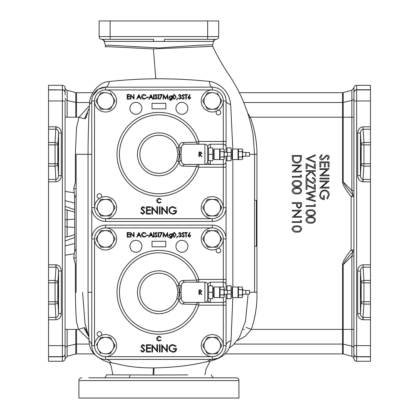 <?xml version="1.0" encoding="UTF-8"?>
<svg xmlns="http://www.w3.org/2000/svg" width="419" height="419" viewBox="0 0 419 419"><rect width="100%" height="100%" fill="white"/><g stroke="black" fill="none" stroke-linecap="round" stroke-linejoin="round"><path stroke-width="0.63" d="M88.776 108.977L84.413 118.729L79.044 117.205L76.499 117.205L76.499 102.514A2.76 2.32 180 0 1 75.787 102.435L75.787 92.599L67.145 90.284A2.76 2.76 0 0 1 65.107 87.854L65.097 92.693A2.76 2.76 0 0 0 62.337 89.933L48.541 89.933L48.541 361.262L62.358 361.262L62.342 356.663L48.541 356.663L62.337 356.663L62.342 89.933L48.541 89.933L48.541 85.335L62.358 85.335A2.76 2.76 0 0 1 65.107 87.854M232.828 297.569L231.042 340.663A9.197 5.578 180 0 0 226.056 345.623L223.296 345.623L223.296 305.152L226.056 305.152L226.056 299.637L226.056 345.623A13.796 13.796 0 0 1 212.26 359.418L105.567 359.418A13.796 13.796 0 0 1 91.771 345.623A9.197 6.699 0 0 0 89.053 340.872C88.477 326.527 88.142 310.327 88.048 292.279L88.048 154.312L76.138 154.312L76.138 292.279L75.362 292.279L75.362 264.274L73.744 258.094L74.744 249.483L74.587 196.024L76.138 195.704M91.771 154.312L88.048 154.312C88.105 136.557 88.592 119.85 89.504 104.19C89.676 93.563 98.821 81.92 109.259 81.496C124.296 79.882 139.799 78.971 155.774 78.767C174.063 78.73 191.897 79.615 209.28 81.422L212.166 81.852C223.207 85.759 229.366 93.301 230.654 104.478L232.817 149.028M104.273 41.381C103.252 39.826 102.414 39.145 101.77 39.344C102.435 39.156 103.268 39.831 104.273 41.381L105.358 45.43L109.364 45.2L158.911 47.949L196.914 45.357L212.658 44.718L212.726 46.357L153.385 48.897L155.774 78.767M153.385 48.897L108.898 46.698L105.363 46.844L105.358 45.43M353.903 348.346A2.76 2.32 0 0 0 351.855 346.104L351.855 256.051L353.018 251.489C347.21 258.078 343.941 262.477 343.213 264.693L343.213 353.997A2.76 2.76 0 0 0 342.501 353.903L224.951 353.903M94.081 353.903L76.499 353.903L76.499 344.078A2.76 2.32 180 0 0 75.787 344.156L75.787 329.386L65.097 329.386L78.526 329.386L76.499 329.386L76.499 344.078L89.362 344.078M92.877 92.693L76.499 92.693A2.76 2.76 0 0 1 75.787 92.599M67.145 329.386L67.145 346.104L75.787 344.156L75.787 353.997L67.145 356.312L67.145 346.104A2.76 2.32 -0 0 0 65.097 348.346M58.168 160.294L58.168 148.336L58.168 160.294M48.541 142.481L55.078 142.481L55.9 126.816L56.193 126.826C59.32 127.36 61.027 129.445 61.321 133.074L58.566 133.074L57.838 144.869L57.838 163.761A2.76 2.388 176.5 0 1 55.078 166.149L55.078 142.481A2.76 2.388 3.5 0 1 57.838 144.869L48.541 144.869M48.541 129.204L56.046 129.209C57.607 129.518 58.445 130.807 58.566 133.074L58.566 175.556C58.424 177.918 57.539 179.206 55.9 179.426L55.078 166.149L48.541 166.149M48.541 267.17L55.9 267.17L55.9 264.782L56.193 264.787C59.32 265.321 61.027 267.406 61.321 271.035L58.566 271.035L57.838 282.835L57.838 301.722A2.76 2.388 176.5 0 1 55.078 304.11L55.078 282.835L57.838 282.835A2.76 2.388 3.5 0 0 55.078 280.442L56.046 267.17C57.607 267.484 58.445 268.773 58.566 271.035L58.566 313.517C58.424 315.879 57.539 317.167 55.9 317.387L55.078 304.11L48.541 304.11M58.168 298.255L58.168 286.297L58.168 298.255M343.213 353.997L351.855 356.312A2.76 2.76 0 0 1 353.893 358.737L353.903 92.646A2.76 2.76 90 0 1 356.658 89.933L370.459 89.933L370.459 85.335L356.642 85.335L356.663 89.933A2.76 2.76 0 0 0 353.903 92.693L353.903 94.993M249.509 154.312L254.569 154.312L254.569 292.279L249.509 292.279M231.042 340.663C230.366 346.712 228.14 351.311 224.369 354.443C221.279 357.669 212.134 361.136 207.761 361.44C192.148 365.399 174.016 367.552 153.375 367.898C139.721 367.971 127.68 366.641 117.252 363.907L111.36 362.828C106.175 362.142 100.618 359.387 94.689 354.553C91.091 350.871 89.216 346.309 89.053 340.872M103.629 377.818C105.001 377.896 105.923 376.906 106.379 374.843L153.061 375.015L153.375 367.898M153.061 375.015L187.812 374.916M154.019 235.923A56.565 56.565 0 0 0 153.605 235.965A56.565 56.565 0 0 1 154.019 235.923M204.901 39.344L204.257 39.344M153.543 41.392L104.541 41.392A2.76 2.744 90 0 0 101.89 39.344L101.89 39.344A2.76 2.76 -179.8 0 1 99.13 36.584L110.166 36.584L110.166 39.344L153.281 39.344L101.89 39.344A2.76 2.76 180 0 1 99.13 36.584L99.13 20.95L218.697 20.95L218.697 36.584A2.76 2.76 -179.8 0 1 215.937 39.344A2.76 2.744 90 0 0 213.287 41.392L153.543 41.392A2.76 0.272 90 0 0 153.281 39.344L153.778 39.344M78.892 398.05L238.935 398.05L238.935 380.572L78.892 380.572L78.892 398.05M88.744 377.818L236.175 377.818A2.76 2.76 0 0 1 238.935 380.572M81.653 377.818A2.76 2.76 0 0 0 78.892 380.572M370.459 89.755L356.642 89.755A2.76 2.582 180 0 0 353.893 92.117L353.893 87.854A2.76 2.76 0 0 1 356.642 85.335M353.903 92.693A2.76 2.76 0 0 1 356.663 89.933A2.76 2.76 0 0 0 353.903 92.693A2.76 2.76 0 0 1 356.663 89.933L356.642 361.262L370.459 361.262L370.459 317.387L363.1 317.387L363.1 319.776L362.807 319.765C359.68 319.231 357.973 317.152 357.679 313.517L360.434 313.517L361.162 301.722L361.162 282.835A2.76 2.388 -3.5 0 1 363.922 280.442L363.922 301.722L361.162 301.722A2.76 2.388 -176.5 0 0 363.922 304.11L362.954 317.382C361.393 317.073 360.555 315.785 360.434 313.517L360.434 271.035C360.576 268.673 361.461 267.385 363.1 267.17L363.922 280.442L370.459 280.442L370.459 89.933M360.832 298.255L360.832 286.297L360.832 298.255M370.459 179.426L363.1 179.426L363.1 181.815L362.807 181.804C359.68 181.27 357.973 179.185 357.679 175.556L360.434 175.556L361.162 163.761L361.162 144.869A2.76 2.388 -3.5 0 1 363.922 142.481L363.922 163.761L361.162 163.761A2.76 2.388 -176.5 0 0 363.922 166.149L362.954 179.421C361.393 179.112 360.555 177.824 360.434 175.556L360.434 133.074C360.576 130.712 361.461 129.424 363.1 129.204L363.922 142.481L370.459 142.481M360.832 160.294L360.832 148.336L360.832 160.294M353.903 256.051L351.855 256.051L343.213 264.693L342.501 264.693C342.663 261.865 345.544 256.957 351.143 249.965L353.903 249.965A2.76 2.074 180 0 1 353.018 251.489L351.143 249.965L351.143 196.626L353.018 195.102L351.855 190.54L351.855 100.487L343.213 102.435L343.213 92.599L351.855 90.284L353.893 87.854M201.68 39.344L164.547 39.344L201.68 39.344M254.569 246.288L256.407 246.288L256.407 200.303L254.569 200.303M110.166 20.95L110.166 36.584L218.697 36.584A2.76 2.76 180 0 1 215.937 39.344L164.547 39.344A2.76 0.272 90 0 0 164.285 41.392M101.89 39.344L104.19 39.344L101.89 39.344M74.587 196.024L73.744 188.498L75.362 182.317L75.362 154.312L76.499 127.612L79.044 117.205L89.42 105.75M74.027 192.719L65.097 191.42M253.647 353.903L266.526 353.903M300.533 220.232L301.476 220.771L301.476 222.473L292.279 222.473L292.279 221.646L300.533 221.646L300.533 220.232M292.279 210.207L301.476 210.207L294.238 216.455L301.476 216.455L301.476 217.283L292.279 217.283L299.501 211.035L292.279 211.035L292.279 210.207M297.448 205.095C297.281 206.426 297.799 207.227 299.004 207.494C300.182 207.237 300.69 206.462 300.533 205.169L300.533 203.487L297.464 203.487L297.448 205.095L297.464 203.487L300.533 203.487L300.533 205.169M301.476 204.467L301.34 206.562L299.009 208.322L296.673 206.483L296.521 203.487L292.279 203.487L292.279 202.66L301.476 202.66L301.476 204.467M296.877 186.036C298.904 186.246 300.203 185.47 300.769 183.711C300.214 181.94 298.915 181.181 296.877 181.437C294.84 181.181 293.541 181.94 292.986 183.711L294.562 185.685L296.877 186.036L294.562 185.685L292.986 183.711M292.043 183.684C292.656 181.369 294.264 180.343 296.872 180.61C299.485 180.338 301.099 181.364 301.711 183.684C301.109 186.031 299.496 187.089 296.872 186.858C294.253 187.089 292.64 186.031 292.043 183.684M310.673 222.353C312.7 222.562 313.999 221.787 314.564 220.033C314.009 218.257 312.71 217.498 310.673 217.754C308.635 217.498 307.337 218.257 306.781 220.033L308.363 222.007L310.673 222.353C312.7 222.562 313.999 221.787 314.564 220.033C314.009 218.257 312.71 217.498 310.673 217.754C308.635 217.498 307.337 218.257 306.781 220.033L308.363 222.007M315.507 220.006C314.905 222.348 313.292 223.406 310.668 223.18C308.049 223.411 306.436 222.353 305.839 220.006C306.451 217.686 308.059 216.665 310.668 216.927C313.281 216.66 314.894 217.681 315.507 220.006M314.329 204.194L315.271 204.734L315.271 206.436L306.074 206.436L306.074 205.609L314.329 205.609L314.329 204.194M315.271 196.202L308.573 198.826L315.271 200.638L315.271 201.481L306.074 199.004L313.108 196.118L306.074 193.196L315.271 190.75L315.271 191.603L308.525 193.405L315.271 196.202M315.271 184.737L315.271 189.571L307.017 185.711L307.017 189.456L306.074 189.456L306.074 184.386L314.329 188.241L314.329 184.737L315.271 184.737M315.507 180.662C315.381 182.359 314.47 183.286 312.773 183.438L309.473 181.579L307.017 179.28L307.017 183.559L306.074 183.559L306.074 177.31L309.882 180.877L312.7 182.616L314.564 180.62C314.459 179.327 313.752 178.614 312.443 178.489L312.443 177.661C314.308 177.813 315.329 178.813 315.507 180.662M315.271 170.585L315.271 171.413L311.767 171.413L315.271 175.247L315.271 176.425L311.144 171.905L306.074 176.776L306.074 175.676L310.51 171.413L306.074 171.413L306.074 170.585L315.271 170.585M315.271 163.986L315.271 168.82L307.017 164.96L307.017 168.7L306.074 168.7L306.074 163.63L314.329 167.49L314.329 163.986L315.271 163.986M315.271 155.669L308.023 158.738L315.271 161.802L315.271 162.687L306.074 158.796L315.271 154.784L315.271 155.669M328.36 194.845C328.182 192.415 326.899 191.048 324.51 190.75C322.022 191.101 320.708 192.551 320.577 195.113C320.608 197.066 321.551 198.287 323.41 198.768L323.41 195.704L324.353 195.704L324.353 199.596C321.41 199.47 319.838 197.951 319.634 195.039L321.373 191.054L324.474 189.927C327.475 190.216 329.083 191.86 329.303 194.872L327.501 199.004L326.83 198.297L328.36 194.845M329.067 188.037L319.87 188.037L327.092 181.788L319.87 181.788L319.87 180.966L329.067 180.966L321.829 187.214L329.067 187.214L329.067 188.037M329.067 178.96L319.87 178.96L319.87 178.133L329.067 178.133L329.067 178.96M319.87 168.7L329.067 168.7L321.829 174.948L329.067 174.948L329.067 175.776L319.87 175.776L327.092 169.527L319.87 169.527L319.87 168.7M328.124 167.05L328.124 162.687L325.296 162.687L325.296 167.05L324.353 167.05L324.353 162.687L320.813 162.687L320.813 167.05L319.87 167.05L319.87 161.86L329.067 161.86L329.067 167.05L328.124 167.05M327.155 155.14C328.501 155.281 329.219 156.041 329.303 157.408L327.747 159.859L327.181 159.11L328.36 157.314L327.197 155.968L326.008 156.57L325.092 157.806L322.122 159.974C320.582 159.786 319.749 158.911 319.634 157.345L321.645 154.548L322.111 155.329L320.577 157.345L322.138 159.147L323.039 158.822L325.757 155.653L327.155 155.14M243.758 102.514L342.501 102.514A2.76 2.32 0 0 0 343.213 102.435L343.213 181.898L342.501 181.898L342.501 92.693L239.17 92.693M342.501 181.898C342.663 184.727 345.544 189.634 351.143 196.626L353.903 196.626A2.76 2.074 180 0 0 353.018 195.102C347.21 188.519 343.941 184.114 343.213 181.898L351.855 190.54L353.903 190.54M370.459 144.869L361.162 144.869L360.434 133.074L357.679 133.074C358.015 129.293 359.821 127.203 363.1 126.816L363.1 129.204L370.459 129.204M370.459 317.387L370.459 282.835L361.162 282.835L360.434 271.035L357.679 271.035C358.015 267.254 359.821 265.169 363.1 264.782L363.1 267.17L370.459 267.17M370.459 282.835L370.459 280.442M356.663 356.663A2.76 2.76 0 0 1 353.903 353.903A2.76 2.76 0 0 0 356.663 356.663L370.459 356.663M246.058 327.407L251.306 329.386L245.188 336.41L237.185 340.705M230.654 104.478A9.197 4.049 0 0 1 226.056 100.969L226.056 146.959L226.056 141.439L223.296 141.439L223.296 144.199A2.76 2.76 0 0 1 226.056 146.959L226.056 141.439M209.28 81.422A9.197 3.216 -90 0 0 212.26 87.173A13.796 13.796 0 0 1 226.056 100.969L223.296 100.969L223.296 141.439L198.8 141.439L196.48 142.188A2.76 2.409 -90 0 0 198.8 144.199L198.8 141.439A41.916 41.916 0 0 0 117.001 154.312A41.916 41.916 0 0 0 198.8 167.191L196.48 166.443L182.935 166.118C180.825 166.102 179.542 164.62 179.091 161.655A21.474 21.474 0 0 1 137.442 154.312A21.474 21.474 0 0 1 179.091 146.975L180.091 147.713L181.38 147.891C181.752 145.346 182.993 144.115 185.119 144.199L204.901 144.199A2.76 2.76 0 0 1 207.662 146.959C208.159 145.356 209.081 144.435 210.422 144.199L223.296 144.199A2.76 2.76 0 0 1 226.056 146.959L226.056 152.301M109.259 81.496A9.197 3.996 -90 0 1 105.567 87.173L98.496 89.121L92.814 95.705M89.504 104.19A9.197 4.902 180 0 0 91.771 100.969A13.796 13.796 0 0 1 105.567 87.173L212.26 87.173A13.796 13.796 0 0 1 226.056 100.969M217.896 358.214L212.26 359.418A13.796 13.796 0 0 0 226.056 345.623A13.796 13.796 0 0 1 212.26 359.418L212.26 356.663A11.035 11.035 0 0 0 223.296 345.623A11.035 11.035 0 0 0 212.26 334.587A11.035 11.035 0 0 0 201.225 345.623A11.035 11.035 0 0 0 212.26 356.663L105.567 356.663A11.035 11.035 0 0 0 116.602 345.623A11.035 11.035 0 0 0 105.567 334.587A11.035 11.035 0 0 0 94.532 345.623A11.035 11.035 0 0 0 105.567 356.663L105.567 359.418A9.197 7.453 -90 0 1 111.36 362.828M150.133 235.054A57.89 57.89 0 0 1 151.594 234.85M153.605 234.63A57.89 57.89 0 0 1 154.019 234.593M176.797 237.217A57.89 57.89 0 0 1 177.153 237.332M150.133 97.093A57.89 57.89 0 0 1 151.594 96.889M176.797 99.251A57.89 57.89 0 0 1 177.153 99.371M226.056 156.329L226.056 284.92L226.056 279.4L223.296 279.4L223.296 282.16A2.76 2.76 0 0 1 226.056 284.92L226.056 279.4M105.567 359.418A13.796 13.796 0 0 1 91.771 345.623L91.771 238.935A13.796 13.796 0 0 1 105.567 225.134A13.796 13.796 0 0 0 91.771 238.935L91.771 100.969A13.796 13.796 0 0 1 105.567 87.173A13.796 13.796 0 0 0 91.771 100.969A13.796 13.796 0 0 1 105.567 87.173L105.567 89.933A11.035 11.035 0 0 0 94.532 100.969A11.035 11.035 0 0 0 105.567 112.004A11.035 11.035 0 0 0 116.602 100.969A11.035 11.035 0 0 0 105.567 89.933L212.26 89.933A11.035 11.035 0 0 0 201.225 100.969A11.035 11.035 0 0 0 212.26 112.004A11.035 11.035 0 0 0 223.296 100.969A11.035 11.035 0 0 0 212.26 89.933L212.26 87.173M212.26 359.418A9.197 7.196 -90 0 0 207.761 361.44M236.175 377.818L204.901 377.818M112.926 377.818L101.623 377.818M65.097 255.171L74.027 253.872M65.097 241.004L74.744 237.447M116.147 39.344L153.281 39.344M126.077 377.818L138.956 377.818M88.048 292.279L91.771 292.279M89.027 339.736L78.526 329.386L83.852 327.684L88.865 336.792M247.907 113.413L250.29 117.205L249.226 117.587M306.781 212.957L308.363 214.931L310.673 215.277C312.7 215.486 313.999 214.717 314.564 212.957C314.009 211.186 312.71 210.427 310.673 210.678C308.635 210.422 307.337 211.181 306.781 212.957L308.363 214.931L310.673 215.277C312.7 215.486 313.999 214.717 314.564 212.957C314.009 211.186 312.71 210.427 310.673 210.678M310.668 209.856C313.281 209.584 314.894 210.605 315.507 212.931C314.905 215.277 313.292 216.335 310.668 216.104C308.049 216.335 306.436 215.277 305.839 212.931C306.451 210.61 308.059 209.589 310.668 209.856M293.221 157.376L293.457 160.006C294.044 161.483 295.149 162.221 296.762 162.216C298.501 162.205 299.674 161.399 300.276 159.791L300.533 156.318L293.221 156.318L293.221 157.376L293.221 156.318L300.533 156.318L300.276 159.791C299.674 161.399 298.501 162.205 296.762 162.216M301.476 155.496L301.146 160.268C300.303 162.132 298.841 163.059 296.762 163.038C293.798 162.865 292.305 161.305 292.279 158.345L292.279 155.496L301.476 155.496M301.476 165.102L294.238 171.177L301.476 171.177L301.476 172.005L292.279 172.005L299.501 165.751L292.279 165.751L292.279 164.929L301.476 165.102M292.279 176.368L300.533 176.368L300.533 174.948L301.476 175.488L301.476 177.19L292.279 177.19L292.279 176.368M294.562 192.761L296.877 193.112C298.904 193.321 300.203 192.546 300.769 190.786C300.214 189.016 298.915 188.257 296.877 188.508C294.84 188.257 293.541 189.016 292.986 190.786L294.562 192.761M301.711 190.76C301.109 193.107 299.496 194.165 296.872 193.934C294.253 194.165 292.64 193.107 292.043 190.76C292.656 188.445 294.264 187.419 296.872 187.686C299.485 187.413 301.099 188.44 301.711 190.76M296.877 193.112C298.904 193.321 300.203 192.546 300.769 190.786C300.214 189.016 298.915 188.257 296.877 188.508M294.562 230.969L296.877 231.314C298.904 231.524 300.203 230.749 300.769 228.994C300.214 227.218 298.915 226.464 296.877 226.716C294.84 226.459 293.541 227.218 292.986 228.994L294.562 230.969M301.711 228.968C301.109 231.309 299.496 232.367 296.872 232.142C294.253 232.372 292.64 231.314 292.043 228.968C292.656 226.648 294.264 225.626 296.872 225.888C299.485 225.621 301.099 226.642 301.711 228.968M320.577 157.345L322.138 159.147L323.039 158.822L324.505 157.162M328.36 157.314L327.197 155.968M320.577 195.113C320.608 197.066 321.551 198.287 323.41 198.768M312.7 182.616L314.564 180.62M356.658 356.663A2.76 2.76 -90 0 1 353.903 353.945M48.541 301.722L57.838 301.722L58.566 313.517L61.321 313.517C60.985 317.303 59.179 319.388 55.9 319.776L55.9 317.387L48.541 317.387M48.541 163.761L57.838 163.761L58.566 175.556L61.321 175.556C60.985 179.337 59.179 181.427 55.9 181.815L55.9 179.426L48.541 179.426M67.145 117.205L75.787 117.205L75.787 102.435L67.145 100.487L67.145 117.205L65.097 117.205L79.044 117.205M48.541 100.969L65.097 100.969L65.097 353.945A2.76 2.76 90 0 1 62.342 356.663L62.337 356.663A2.76 2.76 0 0 0 65.097 353.903A2.76 2.76 0 0 1 62.337 356.663A2.76 2.76 0 0 0 65.097 353.903L65.097 345.623L48.541 345.623M65.097 94.993L65.097 92.693A2.76 2.76 0 0 0 62.337 89.933A2.76 2.76 0 0 1 65.097 92.693L65.097 92.646A2.76 2.76 -90 0 0 62.342 89.933L48.541 89.755M61.321 133.074L61.321 175.556M62.342 356.663L48.541 356.663M78.526 329.386L76.499 321.755L75.787 310.469L75.362 292.279M76.138 257.952L73.744 257.952M76.138 250.887L74.587 250.572M73.744 188.644L76.138 188.644M218.037 248.336A2.299 2.299 0 0 1 220.734 250.604A2.299 2.299 0 0 1 218.435 252.903A2.299 2.299 0 0 1 216.785 249.001M99.79 336.221A2.299 2.299 0 0 1 97.093 333.953A2.299 2.299 0 0 1 99.392 331.654A2.299 2.299 0 0 1 101.042 335.556M187.885 246.288A5.976 5.976 0 0 0 181.909 240.312A5.976 5.976 0 0 0 175.928 246.288A5.976 5.976 0 0 0 181.909 252.269A5.976 5.976 0 0 0 187.885 246.288M176.802 285.768A19.038 19.038 0 0 0 147.546 277.006A19.038 19.038 0 0 0 147.546 307.546A19.038 19.038 0 0 0 176.802 298.789L177.96 292.279L176.802 285.768L179.091 284.936C179.542 281.977 180.825 280.489 182.935 280.473L196.48 280.149A39.48 39.48 0 0 0 119.436 292.279A39.48 39.48 0 0 0 196.48 304.409L198.8 305.152L198.8 302.398A2.76 2.409 -90 0 0 196.48 304.409L182.935 304.079C180.825 304.068 179.542 302.581 179.091 299.622A21.474 21.474 0 0 1 137.442 292.279A21.474 21.474 0 0 1 179.091 284.936L180.091 285.679L181.38 285.858C181.752 283.312 182.993 282.081 185.119 282.16L204.901 282.16A2.76 2.76 0 0 1 207.662 284.92C208.159 283.317 209.081 282.396 210.422 282.16L223.296 282.16A2.76 2.76 0 0 1 226.056 284.92L226.056 290.267M141.9 246.288A5.976 5.976 0 0 0 135.918 240.312A5.976 5.976 0 0 0 129.942 246.288A5.976 5.976 0 0 0 135.918 252.269A5.976 5.976 0 0 0 141.9 246.288M165.814 241.292L152.013 241.292L152.013 246.812L165.814 246.812L165.814 241.292M188.335 235.829L189.336 236.74L190.336 235.829L189.299 234.912L188.335 235.829L189.336 236.74L190.336 235.829L189.299 234.912M190.126 232.624L188.911 234.483L189.388 234.441L190.75 235.803L189.315 237.212L187.922 235.808L189.807 232.377L190.126 232.624M171.884 235.394L170.585 234.085L169.229 235.42L170.564 236.677L171.884 235.394L170.585 234.085L169.229 235.42L170.564 236.677M172.172 237.432L170.596 238.39L168.878 237.327L170.554 237.976L171.884 236.625L170.543 237.091L168.82 235.399L170.554 233.671L171.884 234.321L171.884 233.734L172.298 233.734L172.172 237.432M141.931 234.797L144 236.74L145.639 235.97L146.001 236.248L144 237.212L142.104 236.405L141.522 234.766C141.664 233.273 142.491 232.477 143.995 232.377L146.001 233.336L145.639 233.613L143.968 232.849L141.931 234.797M137.835 235.619L137.139 237.091L136.688 237.091L138.867 232.493L141.051 237.091L140.601 237.091L139.92 235.619L137.835 235.619L139.92 235.619M199.868 289.979L200.911 290.042L201.838 291.21L200.203 292.457L201.895 294.578L201.382 294.578L199.695 292.457L199.36 292.457L199.36 294.578L198.946 294.578L198.946 289.979L199.868 289.979M199.36 291.985L199.36 290.451L200.219 290.451L199.36 290.451L199.36 291.985L200.203 291.991L201.424 291.205L200.622 290.467M181.38 285.858L181.008 292.279L181.38 298.7C181.746 301.245 182.993 302.476 185.119 302.398L204.901 302.398L204.901 282.16A2.76 2.76 0 0 1 207.662 284.92L207.662 299.637C208.159 301.24 209.081 302.157 210.422 302.398L204.901 302.398A2.76 2.76 0 0 0 207.662 299.637A2.76 2.76 0 0 1 204.901 302.398L223.296 302.398A2.76 2.76 0 0 0 226.056 299.637L226.056 305.152M91.771 345.623L94.532 345.623L94.532 238.935L91.771 238.935A13.796 13.796 0 0 1 105.567 225.134L212.26 225.134A13.796 13.796 0 0 1 226.056 238.935L223.296 238.935L223.296 279.4L198.8 279.4L196.48 280.149A2.76 2.409 -90 0 0 198.8 282.16L198.8 279.4A41.916 41.916 0 0 0 117.001 292.279A41.916 41.916 0 0 0 198.8 305.152L223.296 305.152L223.296 302.398A2.76 2.76 0 0 0 226.056 299.637L226.056 294.29M182.935 280.473A2.76 2.373 -90 0 0 185.119 282.16M176.802 298.789L179.091 299.622L180.091 298.878L179.589 292.279L181.008 292.279M199.36 292.457L199.695 292.457M181.38 298.7L180.091 298.878M180.091 285.679L179.589 292.279L178.175 285.433M177.96 292.279L179.589 292.279L178.175 299.119M185.119 302.398A2.76 2.373 -90 0 0 182.935 304.079M161.153 340.181L159.152 341.145L157.256 340.338L156.675 338.699C156.816 337.206 157.644 336.41 159.147 336.31L161.153 337.269L160.791 337.546L159.12 336.782L157.083 338.73L159.152 340.673L160.791 339.903L161.153 340.181M142.8 351.494L144.246 350.247L143.979 349.525L141.449 347.351L141.035 346.23L142.848 344.518L144.812 345.759L144.215 346.214L142.774 345.272L141.695 346.204L144.906 350.258L142.8 352.253L140.564 350.64L141.187 350.268L142.8 351.494M150.562 345.46L147.074 345.46L147.074 347.723L150.562 347.723L150.562 348.477L147.074 348.477L147.074 351.305L150.562 351.305L150.562 352.065L146.414 352.065L146.414 344.706L150.562 344.706L150.562 345.46M151.888 352.065L151.888 344.706L156.884 350.494L156.884 344.706L157.544 344.706L157.544 352.065L152.547 346.283L152.547 352.065L151.888 352.065M159.435 344.706L160.095 344.706L160.095 352.065L159.435 352.065L159.435 344.706M161.697 352.065L161.697 344.706L166.694 350.494L166.694 344.706L167.354 344.706L167.354 352.065L162.357 346.283L162.357 352.065L161.697 352.065M175.561 346.497L172.801 345.272C170.858 345.413 169.763 346.44 169.527 348.351C169.805 350.342 170.968 351.389 173.016 351.494C174.582 351.473 175.556 350.719 175.938 349.231L173.487 349.231L173.487 348.477L176.603 348.477C176.499 350.829 175.283 352.091 172.958 352.253L169.768 350.86L168.867 348.383C169.098 345.979 170.413 344.69 172.822 344.518L176.132 345.958L175.561 346.497M127.549 234.378L129.728 234.378L129.728 234.855L127.549 234.855L127.549 236.62L129.728 236.62L129.728 237.091L127.135 237.091L127.135 232.493L129.728 232.493L129.728 232.964L127.549 232.964L127.549 234.378L127.549 232.964M133.677 236.112L133.677 232.493L134.09 232.493L134.09 237.091L130.969 233.483L130.969 237.091L130.555 237.091L130.555 232.493L133.677 236.112M150.086 235.148L151.73 235.148L150.919 233.388L150.086 235.148M150.955 232.493L153.076 237.091L152.626 237.091L151.95 235.619L149.866 235.619L149.164 237.091L148.714 237.091L150.955 232.493M154.019 232.377L154.019 237.091L153.605 237.091L153.605 232.377L154.019 232.377L154.019 237.091M153.605 237.091L153.605 232.377M156.036 232.377L157.261 233.153L156.889 233.435L155.994 232.849L155.318 233.43L157.324 235.965L156.009 237.212L154.611 236.206L154.999 235.97L156.009 236.74L156.91 235.96L154.904 233.451L156.036 232.377M158.675 232.493L158.675 237.091L158.267 237.091L158.267 232.493L158.675 232.493M159.56 232.964L159.56 232.493L162.394 232.493L159.974 237.212L159.618 237.013L161.692 232.964L159.56 232.964M162.981 237.091L163.588 232.493L165.547 236.269L167.5 232.493L168.113 237.091L167.694 237.091L167.254 233.781L165.505 237.091L163.834 233.776L163.4 237.091L162.981 237.091M174.498 236.74L175.482 235.949L175.655 234.792L174.498 232.849L173.356 234.792L174.498 236.74M174.482 237.212C173.325 236.903 172.811 236.101 172.947 234.797C172.811 233.488 173.325 232.681 174.482 232.377L176.069 234.797L174.482 237.212M175.482 235.949L175.655 234.792L174.498 232.849L173.356 234.792M176.661 237.547L177.179 236.269L177.604 236.473L176.97 237.683L176.661 237.547L177.179 236.269L177.604 236.473M178.431 233.556L179.798 232.377L181.139 233.572L180.605 234.52L181.375 235.724L179.788 237.212L178.253 235.855L179.793 236.74L180.966 235.766L179.547 234.792L179.547 234.321L180.73 233.572L179.803 232.849L178.431 233.556M183.129 237.212L181.731 236.206L182.118 235.97L183.129 236.74L184.03 235.96L182.024 233.451L183.161 232.377L184.386 233.153L184.009 233.435L183.113 232.849L182.438 233.43L184.444 235.965L183.129 237.212M187.272 232.964L186.272 232.964L186.272 237.091L185.858 237.091L185.858 232.964L184.858 232.964L184.858 232.493L187.272 232.493L187.272 232.964M183.129 236.74L184.03 235.96L183.035 234.776M183.113 232.849L182.438 233.43L182.742 234.022M181.139 233.572L180.605 234.52M179.023 236.489L179.793 236.74L180.966 235.766M156.009 236.74L156.91 235.96L155.915 234.776M155.318 233.43L155.622 234.022M152.626 237.091L151.95 235.619L149.866 235.619M169.527 348.351C169.805 350.342 170.968 351.389 173.016 351.494C174.582 351.473 175.556 350.719 175.938 349.231M144.246 350.247L142.654 348.351M142.774 345.272L141.695 346.204M159.12 336.782L157.083 338.73M170.554 237.976L171.884 236.447L170.543 237.091M138.893 233.388L138.061 235.148L139.705 235.148L138.893 233.388M146.53 235.562L146.53 235.09L148.3 235.09L148.3 235.562L146.53 235.562M153.605 236.934A55.601 55.601 0 0 1 154.019 236.892M154.019 235.97A56.518 56.518 0 0 0 153.605 236.007M201.392 291.006L201.314 291.598M201.057 291.844L200.774 291.943M208.578 298.255L207.662 298.255M208.578 286.297L207.662 286.297M226.978 298.255L226.056 298.255M226.978 286.297L226.056 286.297M219.619 289.665L220.08 290.807L220.08 293.75L219.619 294.892L219.619 289.665L223.819 289.665L224.217 292.279L224.217 287.68L223.819 286.989L214.099 286.989L214.099 297.569L223.819 297.569L219.619 297.569L219.619 294.955L220.08 295.526L220.08 296.998L219.619 297.569M219.619 294.892L223.819 294.892L219.619 294.955M223.819 289.665L219.619 289.602L219.619 286.989L220.08 287.56L220.08 289.031L219.619 289.602M223.819 289.602L224.217 288.293L223.819 286.989L219.619 286.989M214.099 297.569L213.638 297.108L213.638 287.45L214.099 286.989M223.819 294.955L224.217 296.259L223.819 297.569L224.217 296.259L224.217 292.279L223.819 294.892M226.978 290.383L226.978 285.842L231.115 285.842L231.115 294.117L227.433 294.117L227.433 290.44L224.217 290.037M227.433 294.117L224.217 294.52M231.115 290.44L227.433 290.44M213.638 288.597L212.721 288.597M213.638 295.955L212.721 295.955M212.721 292.279L212.721 285.842L208.578 285.842L208.578 298.716L212.721 298.716L212.721 292.279L208.578 292.279M238.013 289.665L238.474 290.807L238.474 293.75L238.013 294.892L238.013 289.665L242.213 289.665L242.611 292.279L242.611 288.293L242.213 286.989L232.493 286.989L232.493 297.569L242.213 297.569L238.013 297.569L238.013 294.955L238.474 295.526L238.474 296.998L238.013 297.569M238.013 294.892L242.213 294.892L238.013 294.955M242.213 289.665L238.013 289.602L238.013 286.989L238.474 287.56L238.474 289.031L238.013 289.602M242.213 289.602L242.611 288.293L242.213 286.989L238.013 286.989M232.493 297.569L232.032 297.108L232.032 287.45L232.493 286.989M242.213 294.955L242.611 296.259L242.611 292.279L242.213 294.892M242.611 296.259L242.213 297.569M245.833 290.44L249.509 290.44L249.509 294.117L245.833 294.117L245.833 290.44L242.611 290.037M245.833 294.117L242.611 294.52M231.115 294.117L231.115 298.716L226.978 298.716L226.978 294.175M218.037 110.375A2.299 2.299 0 0 1 220.734 112.638A2.299 2.299 0 0 1 218.435 114.937A2.299 2.299 0 0 1 216.785 111.035M99.79 198.255A2.299 2.299 0 0 1 97.093 195.992A2.299 2.299 0 0 1 99.392 193.693A2.299 2.299 0 0 1 101.042 197.595M187.885 108.327A5.976 5.976 0 0 0 181.909 102.346A5.976 5.976 0 0 0 175.928 108.327A5.976 5.976 0 0 0 181.909 114.303A5.976 5.976 0 0 0 187.885 108.327M141.9 108.327A5.976 5.976 0 0 0 135.918 102.346A5.976 5.976 0 0 0 129.942 108.327A5.976 5.976 0 0 0 135.918 114.303A5.976 5.976 0 0 0 141.9 108.327M165.814 103.331L152.013 103.331L152.013 108.846L165.814 108.846L165.814 103.331M169.229 97.454L170.564 98.716L171.884 97.428L170.585 96.124L169.229 97.454L170.564 98.716L171.884 97.428L170.585 96.124M172.298 98.434L172.172 99.465L170.596 100.424L168.878 99.366L170.554 100.015L171.884 98.486L170.543 99.13L168.82 97.438L170.554 95.71L171.884 96.354L171.884 95.768L172.298 95.768L172.298 98.434M146.53 97.596L146.53 97.124L148.3 97.124L148.3 97.596L146.53 97.596M143.968 94.883L141.931 96.836L144 98.774L145.639 98.009L146.001 98.282L144 99.245L142.104 98.444L141.522 96.805C141.664 95.312 142.491 94.516 143.995 94.411L146.001 95.375L145.639 95.652L143.968 94.883M139.92 97.653L137.835 97.653L137.139 99.13L136.688 99.13L138.867 94.532L141.051 99.13L140.601 99.13L139.92 97.653M200.911 152.076L201.838 153.244L200.203 154.491L201.895 156.612L201.382 156.612L199.695 154.491L199.36 154.491L199.36 156.612L198.946 156.612L198.946 152.013L200.911 152.076M200.203 154.024L199.36 154.019L200.203 154.024L201.424 153.244L201.314 153.637M199.36 152.485L200.219 152.485L199.36 152.485L199.36 154.019L199.36 152.485M201.424 153.244L200.219 152.485M208.578 148.336L207.662 148.336L207.662 146.959L207.662 161.671C208.159 163.274 209.081 164.196 210.422 164.431L204.901 164.431A2.76 2.76 0 0 0 207.662 161.671A2.76 2.76 0 0 1 204.901 164.431L223.296 164.431A2.76 2.76 0 0 0 226.056 161.671A2.76 2.76 0 0 1 223.296 164.431L223.296 159.602M207.662 148.336L207.662 146.959A2.76 2.76 0 0 0 204.901 144.199A2.76 2.76 0 0 1 207.662 146.959M212.26 221.457L105.567 221.457A13.796 13.796 0 0 1 91.771 207.662A13.796 13.796 0 0 0 105.567 221.457L105.567 218.697A11.035 11.035 0 0 0 116.602 207.662A11.035 11.035 0 0 0 105.567 196.621A11.035 11.035 0 0 0 94.532 207.662A11.035 11.035 0 0 0 105.567 218.697L212.26 218.697A11.035 11.035 0 0 0 223.296 207.662A11.035 11.035 0 0 0 212.26 196.621A11.035 11.035 0 0 0 201.225 207.662A11.035 11.035 0 0 0 212.26 218.697L212.26 221.457A13.796 13.796 0 0 0 226.056 207.662A13.796 13.796 0 0 1 212.26 221.457M176.802 147.807A19.038 19.038 0 0 0 147.546 139.045A19.038 19.038 0 0 0 147.546 169.585A19.038 19.038 0 0 0 176.802 160.823L177.96 154.312L176.802 147.807L179.091 146.975C179.542 144.01 180.825 142.523 182.935 142.512L196.48 142.188A39.48 39.48 0 0 0 119.436 154.312A39.48 39.48 0 0 0 196.48 166.443A2.76 2.409 -90 0 1 198.8 164.431L198.8 167.191L226.056 167.191M182.935 142.512A2.76 2.373 -90 0 0 185.119 144.199M176.802 160.823L179.091 161.655L180.091 160.917L179.589 154.312L181.008 154.312L181.38 147.891M181.008 154.312L181.38 160.739C181.746 163.279 182.993 164.51 185.119 164.431L204.901 164.431L204.901 144.199M181.38 160.739L180.091 160.917M180.091 147.713L179.589 154.312L178.175 147.472M177.96 154.312L179.589 154.312L178.175 161.158M185.119 164.431A2.76 2.373 -90 0 0 182.935 166.118M160.791 199.585L159.12 198.816L157.083 200.769L159.152 202.707L160.791 201.942L161.153 202.215L159.152 203.178L157.256 202.377L156.675 200.738C156.816 199.245 157.644 198.449 159.147 198.344L161.153 199.308L160.791 199.585M141.035 208.269L142.848 206.551L144.812 207.798L144.215 208.248L142.774 207.305L141.695 208.238L144.906 212.297L142.8 214.287L140.564 212.679L141.187 212.307L142.8 213.533L144.246 212.286L143.979 211.564L141.449 209.39L141.035 208.269M147.074 209.762L150.562 209.762L150.562 210.516L147.074 210.516L147.074 213.344L150.562 213.344L150.562 214.099L146.414 214.099L146.414 206.74L150.562 206.74L150.562 207.494L147.074 207.494L147.074 209.762L147.074 207.494M151.888 214.099L151.888 206.74L156.884 212.533L156.884 206.74L157.544 206.74L157.544 214.099L152.547 208.322L152.547 214.099L151.888 214.099M160.095 206.74L160.095 214.099L159.435 214.099L159.435 206.74L160.095 206.74M161.697 214.099L161.697 206.74L166.694 212.533L166.694 206.74L167.354 206.74L167.354 214.099L162.357 208.322L162.357 214.099L161.697 214.099M169.527 210.385C169.805 212.381 170.968 213.428 173.016 213.533C174.582 213.507 175.556 212.752 175.938 211.27L173.487 211.27L173.487 210.516L176.603 210.516C176.499 212.868 175.283 214.125 172.958 214.287L169.768 212.894L168.867 210.417C169.098 208.018 170.413 206.729 172.822 206.551L176.132 207.997L175.561 208.531L172.801 207.305C170.858 207.452 169.763 208.479 169.527 210.385C169.763 208.479 170.858 207.452 172.801 207.305M129.728 95.003L127.549 95.003L127.549 96.417L129.728 96.417L129.728 96.889L127.549 96.889L127.549 98.659L129.728 98.659L129.728 99.13L127.135 99.13L127.135 94.532L129.728 94.532L129.728 95.003M130.639 94.532L133.677 98.151L133.677 94.532L134.09 94.532L134.09 99.13L130.969 95.516L130.969 99.13L130.555 99.13L130.639 94.532M151.73 97.182L150.919 95.427L150.086 97.182L151.73 97.182M150.955 94.532L153.076 99.13L152.626 99.13L151.95 97.653L149.866 97.653L149.164 99.13L148.714 99.13L150.955 94.532M154.019 94.411L154.019 99.13L153.605 99.13L153.605 94.411L154.019 94.411M156.91 97.994L154.904 95.485L156.036 94.411L157.261 95.192L156.889 95.474L155.994 94.883L155.318 95.464L157.324 98.004L156.009 99.245L154.611 98.24L154.999 98.009L156.009 98.774L156.91 97.994L156.009 98.774M158.267 99.13L158.267 94.532L158.675 94.532L158.675 99.13L158.267 99.13M159.56 94.532L162.394 94.532L159.974 99.245L159.618 99.052L161.692 95.003L159.56 95.003L159.56 94.532M162.981 99.13L163.588 94.532L165.547 98.303L167.5 94.532L168.113 99.13L167.694 99.13L167.254 95.82L165.505 99.13L163.834 95.815L163.4 99.13L162.981 99.13M175.655 96.831L174.498 94.883L173.356 96.831L174.498 98.774L175.482 97.988L175.655 96.831L175.482 97.988L174.498 98.774L173.356 96.831M174.482 94.411L176.069 96.831L174.482 99.245C173.325 98.942 172.811 98.135 172.947 96.831C172.811 95.527 173.325 94.72 174.482 94.411M177.604 98.507L176.97 99.717L176.661 99.586L177.179 98.303L177.604 98.507L176.97 99.717M181.375 97.763L179.788 99.245L178.253 97.889L179.793 98.774L180.966 97.805L179.547 96.831L179.547 96.36L180.73 95.605L179.803 94.883L178.431 95.59L179.798 94.411L181.139 95.605L180.605 96.553L181.375 97.763M182.118 98.009L183.129 98.774L184.03 97.994L182.024 95.485L183.161 94.411L184.386 95.192L184.009 95.474L183.113 94.883L182.438 95.464L184.444 98.004L183.129 99.245L181.731 98.24L182.118 98.009M185.858 95.003L184.858 95.003L184.858 94.532L187.272 94.532L187.272 95.003L186.272 95.003L186.272 99.13L185.858 99.13L185.858 95.003M183.113 94.883L182.438 95.464L182.742 96.061M180.73 95.605L179.803 94.883M181.139 95.605L180.605 96.553M155.318 95.464L156.24 96.517M127.549 96.889L127.549 98.659M142.8 213.533L144.246 212.286L142.654 210.39M141.695 208.238L142.182 209.191M138.893 95.427L138.061 97.182L139.705 97.182L138.893 95.427M188.435 96.511L189.807 94.411L190.126 94.663L188.911 96.522L189.388 96.475L190.75 97.837L189.315 99.245L187.922 97.847L188.435 96.511M189.299 96.946L188.335 97.863L189.336 98.774L190.336 97.863L189.299 96.946L188.335 97.863L189.336 98.774L190.336 97.863L189.299 96.946M208.578 160.294L207.662 160.294M226.978 160.294L226.056 160.294M226.978 148.336L226.056 148.336M219.619 151.704L220.08 152.841L220.08 155.789L219.619 156.926L219.619 151.704L223.819 151.704L224.217 154.312L224.217 149.714L223.819 149.028L214.099 149.028L214.099 159.602L223.819 159.602L219.619 159.602L219.619 156.994L220.08 157.56L220.08 159.031L219.619 159.602M219.619 156.926L223.819 156.926L219.619 156.994M223.819 151.704L219.619 151.636L219.619 149.028L220.08 149.593L220.08 151.07L219.619 151.636M223.819 151.636L224.217 150.332L223.819 149.028L219.619 149.028M214.099 159.602L213.638 159.141L213.638 149.483L214.099 149.028M223.819 156.994L224.217 158.298L224.217 154.312L223.819 156.926M224.217 158.298L223.819 159.602M226.978 152.416L226.978 147.876L231.115 147.876L231.115 156.156L227.433 156.156L227.433 152.474L224.217 152.071M227.433 156.156L224.217 156.554M231.115 152.474L227.433 152.474M212.721 160.755L208.578 160.755L208.578 154.312L212.721 154.312L212.721 160.755M212.721 154.312L212.721 147.876L208.578 147.876L208.578 154.312M238.013 151.704L238.474 152.841L238.474 155.789L238.013 156.926L238.013 151.704L242.213 151.704L242.611 154.312L242.611 149.714L242.213 149.028L232.493 149.028L232.493 159.602L242.213 159.602L238.013 159.602L238.013 156.994L238.474 157.56L238.474 159.031L238.013 159.602M238.013 156.926L242.213 156.926L238.013 156.994M242.213 151.704L238.013 151.636L238.013 149.028L238.474 149.593L238.474 151.07L238.013 151.636M242.213 151.636L242.611 150.332L242.213 149.028L238.013 149.028M232.493 159.602L232.032 159.141L232.032 149.483L232.493 149.028M242.213 156.994L242.611 158.298L242.213 159.602L242.611 158.298L242.611 154.312L242.213 156.926M245.833 152.474L249.509 152.474L249.509 156.156L245.833 156.156L245.833 152.474L242.611 152.071M245.833 156.156L242.611 156.554M231.115 156.156L231.115 160.755L226.978 160.755L226.978 156.214M105.567 249.97A11.035 11.035 0 0 0 116.602 238.935A11.035 11.035 0 0 0 105.567 227.894A11.035 11.035 0 0 0 94.532 238.935A11.035 11.035 0 0 0 105.567 249.97M212.26 249.97A11.035 11.035 0 0 0 223.296 238.935A11.035 11.035 0 0 0 212.26 227.894A11.035 11.035 0 0 0 201.225 238.935A11.035 11.035 0 0 0 212.26 249.97M105.567 337.347A8.275 8.275 0 0 1 112.737 341.485L110.349 337.347L100.79 337.347L98.397 341.485A8.275 8.275 0 0 1 112.737 341.485A8.275 8.275 0 0 1 112.737 349.76L115.125 345.623L112.737 341.485L114.974 345.885M110.496 353.641L105.567 353.903A8.275 8.275 0 0 1 98.397 349.76L100.79 353.903L98.397 349.76A8.275 8.275 0 0 1 98.397 341.485L96.16 345.361M110.197 353.903L112.737 349.76A8.275 8.275 0 0 1 105.567 353.903M98.397 341.485L100.79 337.347M110.349 337.347L110.496 337.609M217.189 353.641L212.26 353.903A8.275 8.275 0 0 1 205.09 341.485A8.275 8.275 0 0 1 212.26 337.347L207.478 337.347L202.702 345.623L207.478 353.903L212.26 353.903A8.275 8.275 0 0 1 205.09 349.76M216.89 353.903L221.819 345.623L219.43 341.485A8.275 8.275 0 0 1 212.26 353.903L207.478 353.903M221.819 345.623L221.667 345.885M202.702 345.623L207.478 337.347M217.037 337.347L212.26 337.347A8.275 8.275 0 0 1 219.43 341.485L217.189 337.609M96.009 238.935L98.397 234.792L96.009 238.935L98.397 243.072A8.275 8.275 0 0 1 105.567 230.654L100.79 230.654L98.397 234.792A8.275 8.275 0 0 1 112.737 234.792A8.275 8.275 0 0 1 112.737 243.072L115.125 238.935L110.349 230.654L105.567 230.654M100.79 247.21L105.567 247.21A8.275 8.275 0 0 1 98.397 243.072L100.79 247.21L98.397 243.072M112.737 243.072A8.275 8.275 0 0 1 105.567 247.21L110.349 247.21L112.737 243.072L110.349 247.21M98.397 234.792L100.79 230.654M217.037 247.21L219.43 243.072L217.037 247.21L212.26 247.21A8.275 8.275 0 0 1 205.09 243.072L207.478 247.21L212.26 247.21A8.275 8.275 0 0 1 205.09 234.792A8.275 8.275 0 0 1 212.26 230.654L207.478 230.654L202.702 238.935L205.09 243.072A8.275 8.275 0 0 1 205.09 234.792L207.478 230.654M212.26 247.21A8.275 8.275 0 0 0 219.43 243.072L221.819 238.935L219.43 234.792A8.275 8.275 0 0 1 219.43 243.072M202.702 238.935L205.09 234.792M217.037 230.654L212.26 230.654A8.275 8.275 0 0 1 219.43 234.792L217.037 230.654M96.009 207.662L98.397 211.799A8.275 8.275 0 0 1 98.397 203.524L100.79 199.381L105.567 199.381L100.79 199.381L98.397 203.524A8.275 8.275 0 0 1 112.737 203.524A8.275 8.275 0 0 1 112.737 211.799L115.125 207.662L112.737 203.524L115.125 207.662M105.567 215.937A8.275 8.275 0 0 0 112.737 211.799L110.349 215.937L112.737 211.799A8.275 8.275 0 0 1 98.397 211.799L100.79 215.937L110.349 215.937M100.79 215.937L98.397 211.799M110.349 199.381L105.567 199.381A8.275 8.275 0 0 1 112.737 203.524L110.496 199.643M212.26 215.937A8.275 8.275 0 0 0 219.43 211.799L221.819 207.662L219.43 203.524A8.275 8.275 0 0 1 219.43 211.799L217.037 215.937L219.43 211.799A8.275 8.275 0 0 1 205.09 211.799A8.275 8.275 0 0 1 212.26 199.381L207.478 199.381L202.702 207.662L207.478 215.937L217.037 215.937M219.43 203.524L217.037 199.381L212.26 199.381A8.275 8.275 0 0 1 219.43 203.524L221.667 207.924M207.478 215.937L205.09 211.799M202.702 207.662L207.478 199.381M100.937 92.693L105.567 92.693A8.275 8.275 0 0 1 112.737 105.106L115.125 100.969L112.737 96.831A8.275 8.275 0 0 1 112.737 105.106L110.349 109.249L112.737 105.106A8.275 8.275 0 0 1 98.397 105.106A8.275 8.275 0 0 1 105.567 92.693L100.79 92.693L96.009 100.969L100.79 109.249L110.197 109.249M100.937 109.249L105.567 109.249A8.275 8.275 0 0 0 112.737 105.106L115.125 100.969L110.496 92.95M100.79 109.249L96.009 100.969L98.397 96.831M105.567 92.693A8.275 8.275 0 0 1 112.737 96.831M207.63 92.693L212.26 92.693A8.275 8.275 0 0 1 219.43 105.106L221.819 100.969L219.43 96.831A8.275 8.275 0 0 1 212.26 109.249A8.275 8.275 0 0 1 205.09 96.831A8.275 8.275 0 0 1 212.26 92.693L207.478 92.693L202.702 100.969L207.478 109.249L217.037 109.249L219.43 105.106A8.275 8.275 0 0 1 212.26 109.249L207.63 109.249M212.26 92.693A8.275 8.275 0 0 1 219.43 96.831L221.819 100.969L216.89 109.249M207.478 109.249L207.332 108.987M205.09 105.106L202.702 100.969L205.09 96.831M219.43 96.831L217.189 92.95M76.499 92.693L76.499 102.514L89.656 102.514M65.097 98.25A2.76 2.32 180 0 0 67.145 100.487L67.145 90.284M56.046 129.209L56.193 126.826M56.046 267.17L56.193 264.787M351.855 356.312L351.855 346.104L343.213 344.156A2.76 2.32 -0 0 0 342.501 344.078L234.153 344.078M342.501 353.903L342.501 329.386L251.306 329.386C255.375 317.408 257.261 305.037 256.957 292.279L254.569 292.279M129.979 374.947A2.76 1.519 -90 0 1 128.46 377.818M153.799 375.015L154.03 367.898M76.499 338.662L75.787 338.662M362.807 319.765L362.954 317.382M362.807 181.804L362.954 179.421M207.662 20.95L207.662 39.344M74.744 219.106L67.145 219.635L67.145 209.762M65.097 220.326A2.76 0.712 0 0 1 67.145 219.635L67.145 226.957A2.76 0.712 0 0 1 65.097 226.265M67.145 236.845L67.145 226.957L74.744 227.486M65.097 200.701L74.744 203.089M65.097 206.373L74.744 209.741M86.717 117.205L85.801 117.205M76.499 107.929L75.787 107.929M353.903 117.205L250.29 117.205C254.679 129.214 256.905 141.585 256.957 154.312L256.957 292.279M351.855 90.284L351.855 100.487A2.76 2.32 180 0 0 353.903 98.25M370.459 163.761L363.922 163.761L363.922 166.149L370.459 166.149M357.679 175.556L357.679 133.074M363.1 126.816L370.459 126.816M363.1 181.815L370.459 181.815M370.459 301.722L363.922 301.722L363.922 304.11L370.459 304.11M357.679 313.517L357.679 271.035M363.1 264.782L370.459 264.782M363.1 319.776L370.459 319.776M353.893 354.479A2.76 2.582 180 0 0 356.642 356.836L370.459 356.836M353.903 345.623L370.459 345.623M353.903 100.969L370.459 100.969M232.032 154.312L231.115 154.312M231.115 292.279L232.032 292.279M232.844 159.602L232.844 286.989M86.356 329.386L85.392 329.386M65.097 245.895L74.744 243.502M244.267 329.386L243.182 329.386M212.69 46.252C216.99 55.669 222.767 65.731 230.01 76.436C241.601 94.155 249.274 113.486 253.039 134.426L254.569 154.312L256.957 154.312M353.903 329.386L342.501 329.386L342.501 264.693M48.541 282.835L55.078 282.835L55.078 280.442L48.541 280.442M61.321 271.035L61.321 313.517M55.9 319.776L48.541 319.776M55.9 264.782L48.541 264.782M55.9 181.815L48.541 181.815M55.9 126.816L48.541 126.816M48.541 356.836L62.358 356.836A2.76 2.582 180 0 0 65.107 354.479L65.107 358.737L67.145 356.312M65.097 92.693A2.76 2.76 0 0 0 62.337 89.933M65.107 92.117A2.76 2.582 180 0 0 62.358 89.755L62.358 85.335M74.744 249.483L76.138 249.483M74.744 197.108L76.138 197.108M204.901 282.16A2.76 2.76 0 0 1 207.662 284.92M210.422 282.16L210.422 285.842M210.422 298.716L210.422 302.398M105.567 225.134L105.567 227.894L212.26 227.894L212.26 225.134A13.796 13.796 0 0 1 226.056 238.935M223.296 302.398L223.296 297.569M223.296 286.989L223.296 282.16A2.76 2.76 0 0 1 226.056 284.92M210.422 144.199L210.422 147.876M210.422 160.755L210.422 164.431M223.296 149.028L223.296 144.199A2.76 2.76 0 0 1 226.056 146.959M91.771 100.969L94.532 100.969L94.532 207.662L91.771 207.662M223.296 164.431L223.296 207.662L226.056 207.662M82.574 292.279L84.999 323.437L88.954 336.996M109.485 362.44L111.255 366.484L112.831 374.853M212.658 44.718L213.554 41.381C214.575 39.826 215.413 39.145 216.057 39.344L216.042 39.344C215.424 39.14 214.591 39.821 213.554 41.381M65.097 209.5L74.744 212.108M343.213 92.599L342.501 92.693M65.097 237.091L69.612 236.321L74.744 234.514M205.017 374.811L206.106 368.872L210.275 361.01M229.146 348.063L232.833 345.277L239.343 337.573L245.508 321.184L248.121 294.117M211.485 374.78C211.904 376.88 212.815 377.891 214.229 377.818M353.893 358.737C354.16 360.288 355.076 361.126 356.642 361.262M75.787 353.997L76.499 353.903M62.358 361.262C63.924 361.126 64.84 360.288 65.107 358.737M87.492 333.157L84.659 327.428M87.707 113.03L85.24 118.965"/></g></svg>
